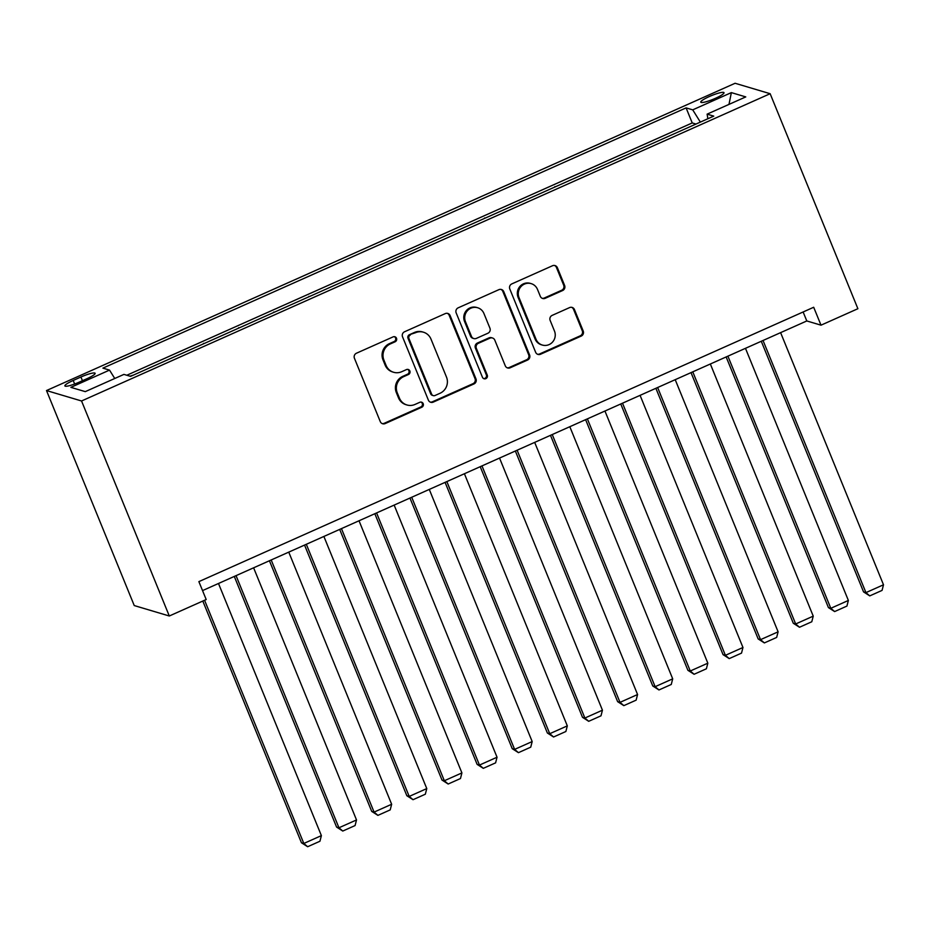 <?xml version="1.0" encoding="UTF-8"?>
<svg xmlns="http://www.w3.org/2000/svg" width="930" height="930" viewBox="0 0 930 930"><rect width="100%" height="100%" fill="white"/><g stroke="black" fill="none" stroke-linecap="round" stroke-linejoin="round"><path stroke-width="1.4" d="M396.505 338.264A2.697 2.604 106.6 0 0 393.088 336.881L356.446 353.226A3.848 3.72 106.6 0 0 354.435 358.283L380.277 421.604A3.848 3.72 106.6 0 0 385.16 423.58L421.801 407.224A2.697 2.604 106.6 0 0 421.557 402.178A2.697 2.604 106.6 0 0 419.79 402.306L415.047 404.422A12.322 11.916 106.6 0 1 399.423 398.087L397.261 392.809A12.322 11.916 106.6 0 1 403.713 376.627L408.444 374.511A2.697 2.604 106.6 0 0 408.212 369.466A2.697 2.604 106.6 0 0 406.445 369.594L401.702 371.709A12.322 11.916 106.6 0 1 386.066 365.374L383.916 360.096A12.322 11.916 106.6 0 1 390.356 343.914L395.099 341.798A2.697 2.604 106.6 0 0 396.505 338.264M393.588 372.256L392.646 371.977A12.322 11.916 106.6 0 1 385.125 365.095L382.974 359.817A12.322 11.916 106.6 0 1 389.414 343.635L394.157 341.519A2.697 2.604 106.6 0 0 394.378 336.66M382.16 423.58A3.848 3.72 106.6 0 0 384.206 423.301L420.848 406.945A2.697 2.604 106.6 0 0 421.081 402.086M406.945 404.969L405.992 404.69A12.322 11.916 106.6 0 1 398.47 397.808L396.32 392.53A12.322 11.916 106.6 0 1 402.76 376.348L407.503 374.232A2.697 2.604 106.6 0 0 407.724 369.373M709.358 96.522A12.543 2.023 -22.2 0 0 700.767 102.16A12.543 2.023 -22.2 0 0 715.426 98.324A12.543 2.023 -22.2 0 0 724.005 92.675A12.543 2.023 -22.2 0 0 709.358 96.522M562.615 290.544A3.848 3.72 106.6 0 0 564.626 285.487L557.384 267.724A3.848 3.72 106.6 0 0 552.49 265.748L511.802 283.906A3.848 3.72 106.6 0 0 509.791 288.963L535.634 352.272A3.848 3.72 106.6 0 0 540.516 354.249L581.204 336.09A3.848 3.72 106.6 0 0 583.215 331.034L574.461 309.585A3.848 3.72 106.6 0 0 569.579 307.598L552.164 315.375A3.848 3.72 106.6 0 0 550.153 320.432L554.489 331.068A10.3 9.963 106.6 0 1 542.33 345.053A10.3 9.963 106.6 0 1 536.04 339.299L519.033 297.623A10.3 9.963 106.6 0 1 531.193 283.638A10.3 9.963 106.6 0 1 537.482 289.393L540.318 296.333A3.848 3.72 106.6 0 0 545.201 298.309L562.615 290.544L561.674 290.265A3.848 3.72 106.6 0 0 563.685 285.208L556.431 267.445A3.848 3.72 106.6 0 0 554.547 265.469M81.549 400.981L169.295 615.997L206.193 599.536L198.881 581.622L813.692 307.26L821.004 325.175L857.89 308.714L770.145 93.709L81.549 400.981L46.5 390.553L735.095 83.27L770.145 93.709M450.132 315.584A3.848 3.72 106.6 0 0 445.249 313.608L404.55 331.766A3.848 3.72 106.6 0 0 402.539 336.823L428.381 400.132A3.848 3.72 106.6 0 0 433.264 402.109L473.951 383.95A3.848 3.72 106.6 0 0 475.974 378.894L450.132 315.584L449.19 315.305A3.848 3.72 106.6 0 0 447.295 313.329M458.176 307.83L498.875 289.672A3.848 3.72 106.6 0 1 503.758 291.648L529.589 354.969A3.848 3.72 106.6 0 1 527.577 360.026L510.163 367.792A3.848 3.72 106.6 0 1 505.281 365.816L494.807 340.136A3.848 3.72 106.6 0 0 489.924 338.16L478.369 343.31A3.848 3.72 106.6 0 0 476.358 348.366L487.262 375.104A2.697 2.604 106.6 0 1 484.077 378.766A2.697 2.604 106.6 0 1 482.438 377.255L456.165 312.887A3.848 3.72 106.6 0 1 458.176 307.83M695.559 124.248L674.901 133.455M660.428 139.919L639.77 149.137M625.286 155.601L604.639 164.819M590.155 171.283L569.509 180.49M555.024 186.953L534.378 196.172M519.893 202.635L499.236 211.842M484.763 218.306L464.105 227.525M449.632 233.988L428.974 243.207M414.501 249.659L393.843 258.877M379.359 265.341L358.713 274.559M344.228 281.023L323.582 290.23M309.097 296.693L288.451 305.912M273.966 312.375L253.309 321.594M238.836 328.046L218.178 337.265M203.705 343.728L183.047 352.947M168.574 359.41L147.917 368.617M79.073 382.207L86.804 378.766A12.16 1.953 -22.2 0 0 95.127 373.29A12.16 1.953 -22.2 0 0 80.933 377.01L73.203 380.463A12.16 1.953 -22.2 0 0 64.891 385.927A12.16 1.953 -22.2 0 0 79.073 382.207M695.408 123.888L692.234 122.934L686.096 107.892L102.893 368.129L109.531 370.105L114.75 378.487M686.096 107.892L692.722 109.856L731.364 92.616L745.767 96.906L707.125 114.146L713.752 116.122L130.56 376.371L123.922 374.395L85.281 391.635L70.878 387.357L109.531 370.105M203.554 343.368L204.135 343.542M238.685 327.686L239.266 327.86M273.815 312.015L274.397 312.178M308.946 296.333L309.527 296.507M484.611 217.946L485.193 218.12M519.742 202.275L520.323 202.438M554.873 186.593L555.454 186.767M692.234 122.934L126.806 375.255M133.432 375.081L129.979 376.197M169.295 615.997L134.246 605.558L46.5 390.553M202.542 590.597L806.798 320.955L821.004 325.175M803.136 311.98L806.798 320.955M707.125 114.146L707.846 118.761M700.36 122.097L692.722 109.856M731.364 92.616L728.981 104.392M430.265 402.109A3.848 3.72 106.6 0 0 432.322 401.83L473.01 383.672A3.848 3.72 106.6 0 0 475.021 378.615L449.19 315.305M410.363 334.998A2.697 2.604 106.6 0 0 408.944 338.532L431.625 394.111A2.697 2.604 106.6 0 0 435.054 395.494L440.053 393.262A12.322 11.916 106.6 0 0 446.493 377.08L430.985 339.09A12.322 11.916 106.6 0 0 415.361 332.766L409.409 334.707A2.697 2.604 106.6 0 0 408.003 338.253L408.944 338.532M433.275 395.61L432.322 395.331A2.697 2.604 106.6 0 1 430.683 393.832L408.003 338.253M423.464 332.208L422.522 331.929A12.322 11.916 106.6 0 0 414.408 332.475L415.361 332.766M409.409 334.707L414.408 332.475M507.164 367.792A3.848 3.72 106.6 0 0 509.222 367.513L526.636 359.747A3.848 3.72 106.6 0 0 528.647 354.69L502.805 291.369A3.848 3.72 106.6 0 0 500.921 289.393M492.458 337.985L491.505 337.706A3.848 3.72 106.6 0 0 488.971 337.881L477.416 343.031A3.848 3.72 106.6 0 0 475.404 348.087L486.32 374.825L487.262 375.104M483.623 378.58A2.697 2.604 106.6 0 0 486.32 374.825M483.925 313.491A10.3 9.963 106.6 0 0 467.313 310.841A10.3 9.963 106.6 0 0 465.477 321.722L471.475 336.416A3.848 3.72 106.6 0 0 476.358 338.392L487.913 333.231A3.848 3.72 106.6 0 0 489.924 328.174L483.925 313.491M477.648 307.737L476.695 307.458A10.3 9.963 106.6 0 0 464.535 321.443L465.477 321.722M473.823 338.567L472.882 338.276A3.848 3.72 106.6 0 1 470.522 336.125L464.535 321.443M542.202 298.309A3.848 3.72 106.6 0 0 544.248 298.03L561.674 290.265M531.193 283.638L530.251 283.359A10.3 9.963 106.6 0 0 518.08 297.344L519.033 297.623M542.33 345.053L541.376 344.774A10.3 9.963 106.6 0 1 535.099 339.02L518.08 297.344M537.517 354.249A3.848 3.72 106.6 0 0 539.563 353.97L580.262 335.811A3.848 3.72 106.6 0 0 582.273 330.755L573.519 309.295A3.848 3.72 106.6 0 0 571.625 307.319M202.81 601.047L301.448 842.754L303.819 843.463L204.565 600.257M218.48 583.47L321.385 835.617L319.943 841.243L307.644 846.73L301.448 842.754M307.644 846.73L303.819 843.463L321.385 835.617M234.29 576.426L336.579 827.072L338.95 827.781L236.046 575.635M253.611 567.8L356.516 819.946L355.074 825.561L342.775 831.048L336.579 827.072M342.775 831.048L338.95 827.781L356.516 819.946M269.421 560.744L371.709 811.402L374.081 812.099L271.188 559.965M288.753 552.118L391.646 804.264L390.205 809.89L377.906 815.378L371.709 811.402M377.906 815.378L374.081 812.099L391.646 804.264M304.552 545.073L406.84 795.72L409.212 796.429L306.319 544.283M323.884 536.447L426.777 788.582L425.336 794.208L413.036 799.695L406.84 795.72M413.036 799.695L409.212 796.429L426.777 788.582M339.683 529.391L441.983 780.038L444.342 780.747L341.45 528.6M359.015 520.765L461.908 772.911L460.466 778.538L448.167 784.025L441.983 780.038M448.167 784.025L444.342 780.747L461.908 772.911M374.825 513.709L477.113 764.367L479.473 765.076L376.58 512.93M394.146 505.083L497.039 757.229L495.597 762.856L483.298 768.343L477.113 764.367M483.298 768.343L479.473 765.076L497.039 757.229M409.956 498.038L512.244 748.685L514.615 749.394L411.711 497.248M429.276 489.413L532.181 741.559L530.728 747.174L518.44 752.661L512.244 748.685M518.44 752.661L514.615 749.394L532.181 741.559M445.086 482.356L547.375 733.014L549.746 733.712L446.842 481.577M464.407 473.73L567.312 725.877L565.87 731.503L553.571 736.99L547.375 733.014M553.571 736.99L549.746 733.712L567.312 725.877M480.217 466.686L582.505 717.332L584.877 718.041L481.973 465.895M499.538 458.06L602.442 710.195L601.001 715.821L588.702 721.308L582.505 717.332M588.702 721.308L584.877 718.041L602.442 710.195M515.348 451.004L617.636 701.662L620.008 702.359L517.115 450.213M534.68 442.378L637.573 694.524L636.132 700.15L623.832 705.638L617.636 701.662M623.832 705.638L620.008 702.359L637.573 694.524M550.479 435.321L652.767 685.98L655.139 686.689L552.246 434.543M569.811 426.696L672.704 678.842L671.262 684.468L658.963 689.955L652.767 685.98M658.963 689.955L655.139 686.689L672.704 678.842M585.609 419.651L687.898 670.298L690.269 671.007L587.376 418.86M604.942 411.025L707.835 663.171L706.393 668.786L694.094 674.273L687.898 670.298M694.094 674.273L690.269 671.007L707.835 663.171M620.752 403.969L723.04 654.627L725.4 655.325L622.507 403.19M640.073 395.343L742.965 647.489L741.524 653.116L729.225 658.603L723.04 654.627M729.225 658.603L725.4 655.325L742.965 647.489M655.883 388.298L758.171 638.945L760.542 639.654L657.638 387.508M675.203 379.673L778.108 631.819L776.655 637.434L764.367 642.921L758.171 638.945M764.367 642.921L760.542 639.654L778.108 631.819M691.013 372.616L793.302 623.274L795.673 623.972L692.769 371.826M710.334 363.99L813.239 616.137L811.785 621.763L799.498 627.25L793.302 623.274M799.498 627.25L795.673 623.972L813.239 616.137M726.144 356.934L828.432 607.592L830.804 608.301L727.899 356.155M745.465 348.32L848.369 600.455L846.928 606.081L834.629 611.568L828.432 607.592M834.629 611.568L830.804 608.301L848.369 600.455M761.275 341.264L863.563 591.91L865.935 592.619L763.03 340.473M780.607 332.638L883.5 584.784L882.059 590.399L869.759 595.886L863.563 591.91M869.759 595.886L865.935 592.619L883.5 584.784M74.656 384.02L73.203 380.463M82.445 380.707L80.933 377.01M389.414 343.635L390.356 343.914M382.974 359.817L383.916 360.096M385.125 365.095L386.066 365.374M407.503 374.232L408.444 374.511M402.76 376.348L403.713 376.627M396.32 392.53L397.261 392.809M398.47 397.808L399.423 398.087M420.848 406.945L421.801 407.224M384.206 423.301L385.16 423.58M394.157 341.519L395.099 341.798M475.021 378.615L475.974 378.894M473.01 383.672L473.951 383.95M432.322 401.83L433.264 402.109M430.683 393.832L431.625 394.111M502.805 291.369L503.758 291.648M528.647 354.69L529.589 354.969M526.636 359.747L527.577 360.026M509.222 367.513L510.163 367.792M488.971 337.881L489.924 338.16M477.416 343.031L478.369 343.31M475.404 348.087L476.358 348.366M470.522 336.125L471.475 336.416M544.248 298.03L545.201 298.309M535.099 339.02L536.04 339.299M573.519 309.295L574.461 309.585M582.273 330.755L583.215 331.034M580.262 335.811L581.204 336.09M539.563 353.97L540.516 354.249M556.431 267.445L557.384 267.724M563.685 285.208L564.626 285.487"/></g></svg>
